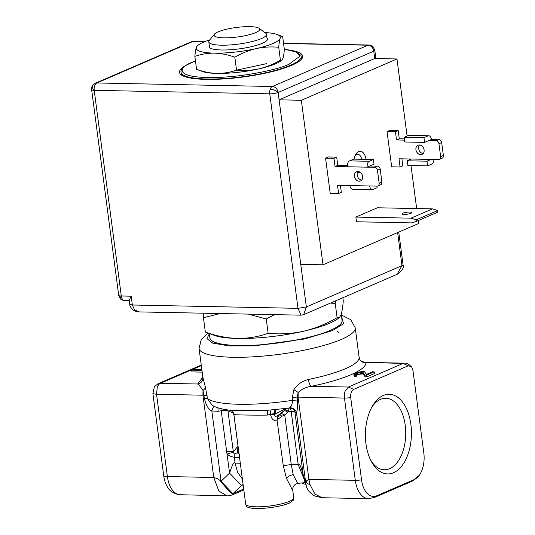 <?xml version="1.0" encoding="UTF-8"?>
<svg xmlns="http://www.w3.org/2000/svg" width="535" height="535" viewBox="0 0 535 535"><rect width="100%" height="100%" fill="white"/><g stroke="black" fill="none" stroke-linecap="round" stroke-linejoin="round"><path stroke-width="0.8" d="M359.139 357.574C359.988 361.065 362.248 362.77 365.927 362.69C366.08 366.288 360.958 370.367 350.559 374.935C339.912 379.342 326.818 383.127 311.276 386.29C309.959 385.354 309.003 383.087 308.401 379.489A78.772 16.378 -7.5 0 0 344.874 368.943A78.772 16.378 -7.5 0 0 345.302 368.762A78.772 16.378 -7.5 0 0 359.139 357.574L355.247 327.808A78.772 16.378 172.5 0 1 341.43 339.384A78.772 16.378 172.5 0 1 341.002 339.564A78.772 16.378 172.5 0 1 254.56 356.738A78.772 16.378 172.5 0 1 199.053 348.372L201.3 339.391L208.075 333.084M245.679 504.07L246.401 506.197A23.881 4.969 -7.5 0 0 264.183 508.25A23.881 4.969 -7.5 0 0 289.428 503.06L293.588 499.984L293.735 497.744A24.235 5.042 -7.5 0 1 289.783 501.175A24.235 5.042 -7.5 0 1 289.488 501.302A24.235 5.042 -7.5 0 1 262.866 506.638A24.235 5.042 -7.5 0 1 245.679 504.07L233.915 414.719C232.665 411.636 231.28 410.144 229.762 410.231L263.16 410.713L289.301 408.078C292.264 408.339 293.815 408.847 293.969 409.596M301.319 482.938L305.686 484.463M202.932 377.837L199.053 348.372M214.582 406.299C213.819 406.118 212.897 407.683 211.82 410.987C208.282 409.235 205.794 404.962 204.357 398.154L203.026 390.55C200.913 387.18 199.12 384.999 197.656 384.003C201.254 383.187 202.999 380.973 202.892 377.369L205.56 387.908L207.473 398.588L212.141 405.229C214.816 406.941 219.49 408.894 229.762 410.231M288.846 407.944L289.689 407.81C291.314 406.453 292.331 403.952 292.745 400.307L292.357 397.365L293.916 389.681C297.219 384.464 302.048 381.067 308.401 379.489M292.344 489.886L286.466 478.337L283.262 465.731L277.016 419.948C273.813 421.152 271.706 419.507 270.703 415.006L270.61 414.311A24.235 5.042 172.5 0 1 267.199 415.113C251.249 415.274 232.471 414.886 233.922 414.444M383.334 395.459A39.837 23.018 -88.8 0 1 410.88 424.395A39.837 23.018 -88.8 0 1 393.513 472.733A39.837 23.018 -88.8 0 1 371.571 461.906A39.837 23.018 -88.8 0 1 372.701 405.63A39.837 23.018 -88.8 0 1 383.334 395.459M370.768 460.367A35.751 20.651 91.2 0 0 384.364 469.77A35.751 20.651 91.2 0 0 389.647 468.7A35.751 20.651 91.2 0 0 405.657 429.852A35.751 20.651 91.2 0 0 385.802 398.287A35.751 20.651 91.2 0 0 380.519 399.357A35.751 20.651 91.2 0 0 371.838 407.135M353.662 389.38C351.395 390.764 350.405 393.506 350.706 397.599L361.54 479.862A21.922 12.666 91.2 0 0 376.693 495.791L414.264 479.561A21.922 12.666 91.2 0 0 419.139 475.434A21.922 12.666 91.2 0 0 423.82 452.964L412.987 370.702L411.749 367.157C408.954 364.141 406.506 362.81 404.406 363.165L364.937 362.369L403.062 363.432L408.305 365.779L353.662 389.38L348.419 387.032L311.276 386.29C306.053 387.113 301.686 389.172 298.182 392.463L298.082 397.13L308.909 479.393L306.06 481.199L305.732 482.944L306.455 486.89M243.699 489.037L232.919 493.691L220.627 480.865L217.645 478.765L213.759 477.481L202.925 395.218L203.026 390.55L205.56 387.908M243.144 484.817L241.425 485.559L232.919 493.691L232.451 494.835C229.849 495.698 228.01 496.025 226.934 495.811L218.868 491.11L213.759 477.481L167.381 476.551A9.088 1.893 172.5 0 1 163.743 475.889A21.922 12.666 91.2 0 0 167.743 487.358C169.294 490.541 172.899 492.989 178.563 494.701L226.934 495.811M202.832 378.713L202.932 377.897M201.321 365.632L160.513 383.254L158.066 383.729L154.361 386.678L152.91 393.62L156.554 394.282L157.23 387.4A9.088 5.25 -88.8 0 1 160.513 383.254L197.656 384.003L202.839 377.135M350.706 397.599A9.088 1.893 172.5 0 1 344.46 398.06L297.132 397.09L298.182 392.463L293.916 389.681M201.949 370.367L191.697 370.16L191.925 371.925L202.176 372.133M356.517 375.376L359.092 374.339L362.369 373.925L363.205 374.132L365.117 376.874L366.696 376.907L374.386 373.584L374.152 371.825L372.574 371.792L366.595 374.373L364.469 371.725L361.312 371.664L357.708 372.36L353.862 374.313L354.09 376.072L355.548 376.587L356.618 376.125L356.384 374.36L355.915 374.179M292.357 397.365L297.132 397.09L297.52 400.026C297.62 406.807 297.273 411.027 296.484 412.692C295.454 409.342 293.187 407.717 289.689 407.81M191.697 370.16L192.974 369.611L201.869 369.785M158.066 383.729L201.254 365.077M363.205 374.132L362.977 372.373L364.89 375.109L365.117 376.874M362.977 372.373L362.141 372.159L362.369 373.925M362.141 372.159L361.506 372.146L361.74 373.911M361.506 372.146L360.135 372.313L360.363 374.079M360.135 372.313L358.865 372.581L359.092 374.339M358.865 372.581L357.48 373.035L357.714 374.794M357.48 373.035L356.624 373.403L356.858 375.162M356.624 373.403L355.875 373.871M356.384 374.36L355.32 374.821L355.548 376.587M355.32 374.821L354.27 374.707L354.498 376.466M354.27 374.707L353.862 374.313M374.152 371.825L366.468 375.142L366.696 376.907M366.468 375.142L364.89 375.109M293.782 409.422L295.534 412.846L296.484 412.692L305.732 482.944L303.151 474.592C300.891 466.159 299.225 462.755 298.162 464.373L291.2 411.489A6.059 3.498 91.2 0 0 289.883 408.031M288.913 408.085L288.639 411.428L287.924 412.131L284.48 410.432L286.479 408.365L275.986 413.508L275.171 409.763M271.105 410.138A6.059 2.983 -104.4 0 0 270.61 414.311A6.059 1.257 -7.5 0 1 272.643 413.889A6.059 1.257 -7.5 0 1 274.823 413.615A6.059 1.19 84.9 0 0 273.974 409.877M233.207 412.686A60.595 12.599 172.5 0 1 227.937 410.813A6.059 5.698 118.7 0 0 227.763 409.97M217.899 407.804L218.14 411.288L211.82 410.987L221.069 481.239L229.575 473.107L220.908 408.66M152.91 393.62L163.743 475.889M411.749 367.157L408.305 365.779M270.703 415.006L274.916 414.311L274.823 413.615A60.595 12.599 172.5 0 0 275.986 413.508L274.916 414.311C274.395 416.571 275.445 416.912 278.073 415.347L277.016 419.948M281.784 416.277L279.892 414.491L284.48 410.432L278.073 415.347L279.892 414.491C278.454 415.715 277.565 417.501 277.217 419.848L281.784 416.277L284.74 415.033L291.247 464.514L283.262 465.731M303.933 478.812L298.162 464.373C293.421 464.353 294.069 464.079 291.247 464.514L293.22 474.672L297.46 483.018M238.904 452.637L237.293 452.797L238.042 446.056M218.14 411.288L221.122 410.8A6.059 1.257 172.5 0 1 225.309 410.432L227.937 410.813L233.334 451.821L238.001 446.05L233.621 412.786M295.534 412.846L294.939 412.238L303.151 474.592A24.235 16.217 162.8 0 0 303.639 477.855L306.709 487.539L308.314 490.388C307.839 490.669 314.185 496.279 315.222 496.112L322.083 497.731L368.461 498.66A24.235 14.004 -88.8 0 1 355.287 480.33L344.46 398.06A9.088 5.25 91.2 0 1 345.135 391.179L348.419 387.032L403.062 363.432A9.088 5.25 91.2 0 1 404.406 363.165M293.675 409.322A6.059 5.858 135.8 0 1 294.939 412.238A9.088 1.893 -7.5 0 0 291.2 411.489L288.639 411.428L285.269 409.763M240.302 463.223L235.079 463.103L237.547 472.218L242.382 479.046M239.546 457.519L234.303 457.211L234.21 454.115L237.293 452.797L239.473 454.248M226.519 451.808A6.059 1.257 -7.5 0 1 233.334 451.821L234.21 454.115M233.387 452.791C232.05 452.57 229.943 452.998 227.067 454.068C229.167 455.86 231.575 456.91 234.303 457.211L235.079 463.103C234.089 461.451 232.257 464.788 229.575 473.107L241.425 485.559L243.097 484.469M209.325 333.546L209.907 337.973A66.654 13.856 -7.5 0 0 211.8 340.695A66.654 13.856 -7.5 0 0 264.056 344.52A66.654 13.856 -7.5 0 0 330.383 330.369A66.654 13.856 -7.5 0 0 340.942 323.695A66.654 13.856 -7.5 0 0 342.072 320.572L341.23 314.212M203.895 313.216L203.44 317.736L205.326 332.041L214.288 335.371A66.654 13.856 -7.5 0 0 237.493 338.448A66.654 13.856 -7.5 0 0 303.378 331.285A66.654 13.856 -7.5 0 0 329.453 323.314A66.654 13.856 -7.5 0 0 337.164 319.194L339.297 317.69L340.949 315.055C341.979 312.032 342.754 307.297 343.269 300.857L342.861 297.741M259.054 28.288L265.661 33.13A29.084 6.045 172.5 0 1 266.49 34.314A29.084 6.045 172.5 0 1 261.388 38.587A29.084 6.045 172.5 0 1 229.448 44.987A29.084 6.045 172.5 0 1 208.817 41.904A29.084 6.045 172.5 0 1 209.312 40.546L214.441 34.16A23.025 4.788 172.5 0 1 218.093 31.859A23.025 4.788 172.5 0 1 241.004 26.971A23.025 4.788 172.5 0 1 259.054 28.288A23.025 4.788 172.5 0 1 255.67 32.615A23.025 4.788 172.5 0 1 228.077 37.798A23.025 4.788 172.5 0 1 214.441 34.16M203.44 317.736L220.159 313.543M248.34 314.112L266.249 319L274.529 314.633M330.483 303.084L335.224 303.405L335.452 300.938M335.224 303.405L337.11 317.71L339.297 317.69M205.326 332.041C216.053 335.947 226.773 338.08 237.493 338.448C248.166 338.508 258.385 336.796 268.135 333.305L266.249 319M268.135 333.305C279.865 334.462 291.615 333.786 303.378 331.285C315.108 328.47 326.35 323.949 337.11 317.71M283.563 43.502L368.033 45.201A6.059 3.498 -88.8 0 1 368.923 45.02C371.317 45.428 372.734 46.05 373.183 46.886L374.814 50.283A6.059 1.257 172.5 0 1 373.751 51.179A6.059 4.782 -113.4 0 0 371.751 46.993A6.059 4.782 -113.4 0 0 368.033 45.201L272.402 86.503A6.059 4.782 66.6 0 1 278.12 92.475A6.059 1.257 172.5 0 1 269.76 93.852A6.059 3.498 -88.8 0 1 270.215 89.265A6.059 3.498 -88.8 0 1 272.402 86.503L96.855 82.972A6.059 3.498 91.2 0 0 94.213 90.321A6.059 1.257 172.5 0 1 91.625 89.639L118.703 295.3A6.059 1.257 -7.5 0 0 121.291 295.989L94.213 90.321L269.76 93.852L297.995 308.334L306.354 306.956L303.673 314.66L301.091 315.168L297.995 308.334L132.346 305.003L134.552 309.845L139.127 311.912L301.091 315.168M190.861 41.984A6.059 4.782 66.6 0 1 192.486 41.67A6.059 3.498 -88.8 0 1 193.382 41.489L190.861 41.984L95.23 83.286L92.715 85.299A6.059 3.364 35.8 0 0 94.213 90.321M407.108 136.017L396.97 58.97L301.339 100.272L323 264.805L300.75 264.357L306.354 306.956L401.986 265.654L397.044 274.341L303.673 314.66M294.939 51.159A62.107 12.914 172.5 0 1 302.676 56.155A62.107 12.914 172.5 0 1 270.463 72.011A62.107 12.914 172.5 0 1 206.089 79.381A62.107 12.914 172.5 0 1 179.519 72.365A62.107 12.914 172.5 0 1 185.698 65.537M354.103 159.122A10.606 6.126 -88.8 0 1 355.802 154.307A10.606 6.126 -88.8 0 1 361.787 151.679A10.606 6.126 -88.8 0 1 365.96 159.303A10.606 6.126 -88.8 0 1 365.967 159.363M360.363 172.451A10.606 6.126 -88.8 0 1 357.808 171.882M409.67 212.054A4.848 1.01 172.5 0 1 411.743 212.596A4.848 1.01 172.5 0 1 409.228 213.833A4.848 1.01 172.5 0 1 404.206 214.408A4.848 1.01 172.5 0 1 402.133 213.866A4.848 1.01 172.5 0 1 404.647 212.629A4.848 1.01 172.5 0 1 409.67 212.054M419.547 144.978A4.996 3.946 -113.4 0 0 418.664 148.556A4.996 3.946 -113.4 0 0 423.218 153.478M415.936 149.733A4.996 3.946 -113.4 0 0 421.995 154.408A4.996 3.946 -113.4 0 0 424.094 149.9A4.996 3.946 -113.4 0 0 418.029 145.226A4.996 3.946 -113.4 0 0 415.936 149.733M358.069 171.528A4.996 3.946 -113.4 0 0 357.193 175.105A4.996 3.946 -113.4 0 0 361.74 180.027M354.458 176.282A4.996 3.946 -113.4 0 0 360.516 180.957A4.996 3.946 -113.4 0 0 362.616 176.45A4.996 3.946 -113.4 0 0 356.557 171.775A4.996 3.946 -113.4 0 0 354.458 176.282M349.522 160.888L353.622 159.116L373.403 159.51L369.304 161.282L349.522 160.888A4.848 2.802 91.2 0 0 347.409 166.766L367.191 167.167A4.848 2.802 -88.8 0 1 369.304 161.282M369.919 165.984L377.342 166.131L374.607 167.315L367.191 167.167L374.018 164.212L373.403 159.51M372.3 189.637A4.848 2.802 -88.8 0 1 369.665 185.966L349.883 185.571A4.848 2.802 91.2 0 0 352.518 189.236L372.3 189.637A4.848 2.802 -88.8 0 0 373.015 189.49L377.115 187.718L376.901 186.113M424.569 142.384L404.788 141.989L404.166 137.288L423.947 137.682L428.047 135.91A4.848 2.802 -88.8 0 1 428.762 135.77A4.848 2.802 -88.8 0 1 431.397 139.434L424.569 142.384L423.947 137.682M433.938 159.477A4.848 2.802 -88.8 0 1 431.758 164.118L427.659 165.89L407.884 165.489L407.262 160.788L427.044 161.189L431.143 159.417L411.361 159.022L407.262 160.788M427.659 165.89L427.044 161.189M428.762 135.77L408.981 135.368A4.848 2.802 91.2 0 0 408.265 135.515L404.166 137.288M411.014 218.173L416.163 219.852L437.683 210.556L437.884 212.107L416.37 221.403L411.636 222.874L356.497 221.771L355.875 217.07L411.014 218.173L432.527 208.884L437.683 210.556M416.163 219.852L416.37 221.403M131.182 296.189L132.346 305.003L129.751 304.315L129.216 300.242L131.182 296.189L121.291 295.989A6.059 3.498 -88.8 0 0 124.588 300.57L129.269 300.663M349.883 185.571L337.525 185.324L338.608 193.55L330.202 193.382L325.561 158.119L333.967 158.293L336.696 157.109L337.779 165.335L347.342 165.529M325.561 158.119L328.289 156.942L336.696 157.109M333.967 158.293L335.05 166.519L337.779 165.335M335.05 166.519L347.409 166.766M374.607 167.315A3.029 2.394 66.6 0 1 377.469 170.304L379.168 183.231A3.029 2.394 66.6 0 1 377.897 185.959A3.029 2.394 66.6 0 1 377.081 186.12L369.665 185.966M377.342 166.131A3.029 2.394 66.6 0 1 380.198 169.12L381.903 182.047A3.029 2.394 66.6 0 1 380.626 184.782L377.897 185.959M340.421 185.377L341.337 192.366L338.608 193.55M401.892 158.828L402.815 165.817L400.08 167L391.673 166.826L387.032 131.57L389.768 130.393L398.174 130.56L395.439 131.744L396.522 139.969L404.54 140.13M387.032 131.57L395.439 131.744M398.174 130.56L399.257 138.786L396.522 139.969M399.257 138.786L404.38 138.893M431.397 139.434L438.814 139.581A3.029 2.394 66.6 0 1 441.676 142.571L443.375 155.498A3.029 2.394 66.6 0 1 442.104 158.233L439.375 159.41A3.029 2.394 66.6 0 1 438.56 159.564L431.143 159.417M428.669 140.611L436.085 140.765A3.029 2.394 66.6 0 1 438.941 143.748L440.646 156.681A3.029 2.394 66.6 0 1 439.375 159.41M411.361 159.022L398.996 158.775L400.08 167M432.527 208.884L377.396 207.774L355.875 217.07M361.667 159.276A7.577 4.374 91.2 0 0 357.661 154.261A7.577 4.374 91.2 0 0 355.16 155.545M300.75 264.357L279.089 99.824L374.714 58.522L373.751 51.179L278.12 92.475L279.089 99.824L301.339 100.272M396.97 58.97L374.714 58.522M323 264.805L418.631 223.503L418.243 220.594M416.665 208.563L411 165.556M410.205 159.517L410.138 158.995M284.312 49.207L296.811 52.116L299.767 56.282L289.194 64.147C281.229 68.426 243.432 78.097 207.326 77.535C172.109 76.592 180.743 66.307 192.48 62.107L195.456 60.903M266.978 38.032A29.472 6.126 172.5 0 1 266.998 40.346A29.472 6.126 172.5 0 1 221.664 49.989A29.472 6.126 172.5 0 1 209.894 47.862A29.472 6.126 172.5 0 1 209.305 45.629M258.967 68.848A42.412 8.821 -7.5 0 0 280.467 61.157L281.818 60.201L280.427 60.214C273.586 64.18 266.43 67.062 258.967 68.848C251.477 70.439 244 70.874 236.537 70.138C230.331 72.359 223.831 73.449 217.036 73.409A42.412 8.821 -7.5 0 0 258.967 68.848M202.27 71.449A42.412 8.821 -7.5 0 0 217.036 73.409C210.215 73.175 203.394 71.817 196.566 69.336L202.27 71.449M264.912 32.575A42.412 8.821 172.5 0 1 276.949 34.447L282.647 36.561L284.352 49.487C284.018 53.587 283.53 56.596 282.875 58.522L281.818 60.201M282.647 36.561C281.698 35.959 280.888 36.52 280.206 38.252C279.551 40.178 279.056 43.188 278.728 47.287L280.427 60.214M278.728 47.287C271.265 46.558 263.788 46.986 256.298 48.578C248.835 50.364 241.68 53.246 234.832 57.212L236.537 70.138M234.832 57.212C228.01 54.73 221.189 53.373 214.368 53.139C207.573 53.099 201.073 54.189 194.867 56.409L196.566 69.336M194.867 56.409C195.195 52.31 195.69 49.294 196.345 47.374L197.395 45.696L198.752 44.739A42.412 8.821 172.5 0 1 209.894 39.817M276.949 34.447A42.412 8.821 172.5 0 1 280.206 38.252A42.412 8.821 172.5 0 1 256.298 48.578A42.412 8.821 172.5 0 1 214.368 53.139A42.412 8.821 172.5 0 1 196.345 47.374A42.412 8.821 172.5 0 1 198.752 44.739M341.517 316.386L343.59 323.795L332.476 330.583L304.582 338.976L254.085 345.884L229.094 345.904L212.703 343.109L206.945 338.608L209.352 333.786M304.468 482.664A24.235 5.042 -7.5 0 0 305.164 482.784M207.473 398.588A78.772 16.378 -7.5 0 0 292.745 400.307A78.772 16.378 172.5 0 1 207.473 398.588L204.357 398.154M306.06 481.199L305.993 482.918M306.234 480.818C306.501 482.878 307.739 484.115 309.959 484.536L314.921 494.093L322.083 497.731M220.627 480.865L232.979 493.845M219.531 480.002L220.032 480.383M220.293 480.945C226.827 488.883 231.073 493.29 233.026 494.18M180.556 494.882A24.235 14.004 91.2 0 1 167.381 476.551L156.554 394.282L203.969 395.218L207.085 395.653M292.745 400.307L297.52 400.026M267.734 410.405L267.199 415.113M309.959 484.536L308.909 479.393L355.287 480.33A9.088 1.893 -7.5 0 0 361.54 479.862M286.466 478.337C288.138 476.344 290.391 475.12 293.22 474.672M414.264 479.561A9.088 7.176 66.6 0 1 412.057 481.239L374.487 497.463A9.088 7.176 -113.4 0 0 376.693 495.791M281.296 413.334L284.74 415.033L287.924 412.131M371.751 46.993A6.059 1.585 -43.7 0 1 373.183 46.886M270.215 89.265A6.059 2.494 19.8 0 1 278.12 92.475M204.156 41.904L192.486 41.67L96.855 82.972A6.059 4.782 -113.4 0 0 95.23 83.286M118.703 295.3L120.328 298.704A6.059 1.585 -43.7 0 1 121.291 295.989M408.265 135.515L428.047 135.91M377.469 170.304L380.198 169.12M381.903 182.047L379.168 183.231M438.814 139.581L436.085 140.765M441.676 142.571L438.941 143.748M443.375 155.498L440.646 156.681M397.632 232.571L401.986 265.654L403.049 264.765C404.139 267.754 402.139 270.944 397.044 274.341M301.539 59.158L301.172 56.349A60.595 12.599 172.5 0 1 290.545 65.257A60.595 12.599 172.5 0 1 290.331 65.344A60.595 12.599 172.5 0 1 223.817 78.598A60.595 12.599 172.5 0 1 181.024 72.171C181.077 72.399 179.673 69.764 185.993 65.35L195.449 60.843M236.37 70.192L266.504 63.665M355.247 327.808L350.746 319.716L341.337 315.001M338.575 332.576L337.391 331.466M364.937 362.369C358.804 360.664 359.901 359.052 359.125 357.273M305.117 482.63L297.901 483.372C294.337 484.228 292.618 486.496 292.739 490.16L293.735 497.744M374.487 497.463L368.461 498.66M419.139 475.434L412.057 481.239M243.813 489.926L232.451 494.835M208.817 41.904L209.566 47.588M266.49 34.314L267.239 39.998M120.328 298.704C120.776 299.533 122.194 300.162 124.588 300.57M92.715 85.299C92.388 86.797 91.966 84.236 91.625 89.639M129.751 304.315C129.55 306.06 132.192 311.611 139.127 311.912M193.382 41.489L204.617 41.717M283.537 43.302L368.923 45.02M403.049 264.765L398.749 232.09M375.898 58.542L374.814 50.283M181.024 72.171L181.392 74.98M301.172 56.349L300.864 55.272L294.591 51.046L284.306 49.146"/></g></svg>
